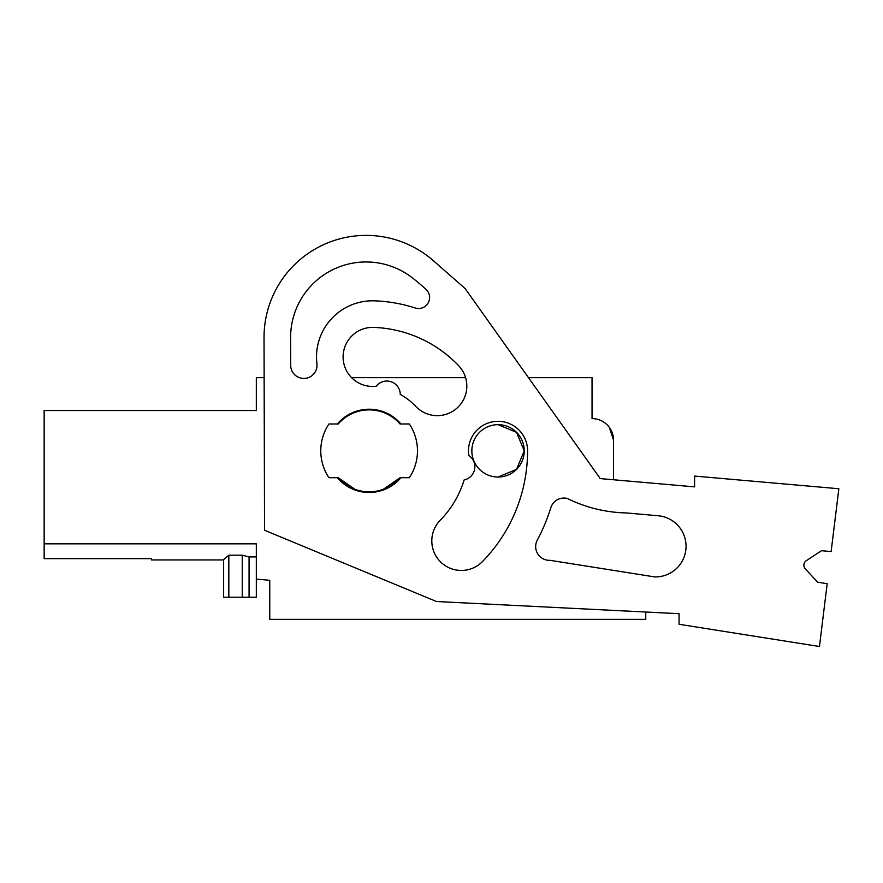 <?xml version="1.0" encoding="UTF-8"?>
<svg xmlns="http://www.w3.org/2000/svg" width="883" height="883" viewBox="0 0 883 883"><rect width="100%" height="100%" fill="white"/><g stroke="black" fill="none" stroke-linecap="round" stroke-linejoin="round"><path stroke-width="1.32" d="M44.15 558.63L151.578 558.63L151.578 559.943L151.578 558.63L151.578 559.943L151.578 558.63L151.578 559.943L151.578 558.63L151.578 559.943L151.578 558.63L151.578 559.943L151.578 558.63L151.578 559.943L151.578 558.63L151.578 559.943L151.578 558.63L151.578 559.943L151.578 558.63L151.578 559.943L151.578 558.63L151.578 559.943L151.578 558.63L151.578 559.943L151.578 558.63L151.578 559.943L151.578 558.63L151.578 559.943L151.578 558.63L151.578 559.943L151.578 558.63L151.578 559.943L151.578 558.63L151.578 559.943L151.578 558.63L44.15 558.63L44.15 543.829L256.324 543.829L256.324 579.127L269.757 580.297L269.757 619.38L645.76 619.38L645.76 612.018M151.578 543.829L44.15 543.829L44.15 410.529L256.324 410.529L256.324 377.659L264.138 377.659L264.028 337.725A102.064 102.064 0 0 1 433.398 260.728L465.12 288.553L600.252 478.597L694.601 486.864L694.601 476.08L838.85 488.74L831.135 551.555L821.488 550.705L806.3 560.694L821.488 550.705M351.6 377.659L465.584 377.659A29.547 29.547 0 0 0 458.685 365.75A29.547 29.547 0 0 1 457.626 407.527A29.547 29.547 0 0 1 415.849 406.456A64.459 64.459 0 0 0 400.264 394.414A13.433 13.433 0 0 0 376.224 386.246A29.547 29.547 0 0 1 343.123 358.167A29.547 29.547 0 0 1 373.752 327.394A123.543 123.543 0 0 1 458.685 365.75A123.543 123.543 0 0 0 373.752 327.394M528.476 377.659L592.04 377.659L592.04 418.619A21.49 21.49 0 0 1 613.53 440.098L609.336 427.35M613.53 440.098L613.53 479.767L694.601 486.864M498.045 424.668L516.555 432.35L524.226 450.86L516.555 469.37L498.045 477.041A26.181 26.181 0 0 1 471.853 450.86A26.181 26.181 0 0 1 498.045 424.668A26.181 26.181 0 0 1 524.226 450.86A26.181 26.181 0 0 1 498.045 477.041M354.889 489.259L338.189 477.714A40.96 40.96 0 0 0 400.054 477.714L383.365 489.259M242.24 555.186L242.24 597.217L223.631 597.217L223.631 559.568L228.829 555.186L242.24 555.186L249.072 556.93L256.324 556.93M242.24 597.217L249.072 597.217L249.072 556.93M249.072 597.217L256.324 597.217L256.324 579.127M338.2 477.714L328.929 477.714A48.344 48.344 0 0 1 328.929 423.995L338.2 423.995A40.96 40.96 0 0 1 400.054 423.995L409.326 423.995A48.344 48.344 0 0 1 409.326 477.714L400.054 477.714M228.829 597.217L228.829 555.186M817.625 582.184L805.296 568.818A5.375 5.375 0 0 1 806.3 560.694A5.375 5.375 0 0 0 805.296 568.818L817.625 582.184L827.183 583.696L819.457 646.511L679.071 624.281L679.071 613.696L436.5 601.522L264.547 530.264L264.028 337.725M337.317 423.995A41.633 41.633 0 0 1 400.937 423.995M400.937 477.714A41.633 41.633 0 0 1 337.317 477.714M464.149 479.933A99.371 99.371 0 0 1 439.624 520.893A29.547 29.547 0 0 0 441.014 562.35A29.547 29.547 0 0 0 482.482 561.555A158.443 158.443 0 0 0 527.57 450.86A29.547 29.547 0 0 0 495.65 421.412A29.547 29.547 0 0 0 468.862 455.595A13.433 13.433 0 0 1 464.149 479.933M316.931 363.675A13.168 13.168 0 0 1 304.668 378.399A13.168 13.168 0 0 1 290.684 365.286L290.606 337.648A75.463 75.463 0 0 1 412.88 278.233A238.289 238.289 0 0 1 425.992 289.326A11.026 11.026 0 0 1 415.209 307.99A150.187 150.187 0 0 0 374.745 300.838A56.093 56.093 0 0 0 316.942 363.664M550.849 507.659A13.72 13.72 0 0 1 567.283 498.465A139.967 139.967 0 0 0 625.992 512.924L658.078 515.738A30.651 30.651 0 0 1 686.003 547.946A30.651 30.651 0 0 1 654.733 576.919L550.01 560.319A13.72 13.72 0 0 1 537.261 540.186A187.77 187.77 0 0 0 550.837 507.659M223.631 559.943L151.578 559.943"/></g></svg>
